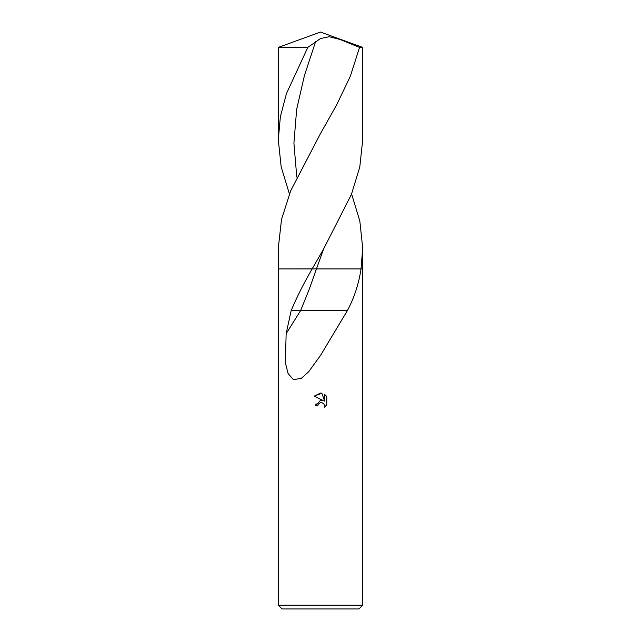 <?xml version="1.0" encoding="UTF-8"?>
<svg xmlns="http://www.w3.org/2000/svg" width="641" height="641" viewBox="0 0 641 641"><rect width="100%" height="100%" fill="white"/><g stroke="black" fill="none" stroke-linecap="round" stroke-linejoin="round"><path stroke-width="0.96" d="M278.29 605.2L282.04 608.95L358.96 608.95L362.71 605.2L278.29 605.2L278.29 268.908L312.183 268.851M318.216 404.255L320.5 402.468L318.216 404.255L317.864 405.785L315.644 405.785L320.5 400.232L323.184 400.561L314.226 396.146L320.5 393.053L321.862 393.197L324.594 401.082L324.594 394.327L326.774 396.531L326.774 404.856L324.25 407.267L324.602 405.761L323.617 403.373L320.5 402.468L321.966 402.468M351.589 193.959L359.833 221.057L362.71 248.187L361.027 268.883L311.855 268.908L362.71 268.908L362.71 605.2M361.035 268.827L361.027 268.908C358.8 283.787 354.257 297.68 347.398 310.589L320.5 355.459L308.65 371.788L301.342 378.318L293.442 379.68L288.089 373.543L285.357 362.71L286.15 333.705L291.158 310.589C296.847 297.039 303.85 283.146 312.151 268.908L323.505 249.173L351.396 194.447L359.777 167.093L362.71 139.73L362.71 47.418L359.537 47.418L350.355 76.207L336.589 105.004L320.5 133.544L290.653 190.858L281.503 219.51L278.29 248.187L278.29 268.908L312.151 268.908M317.864 405.785L318.088 404.543M324.562 405.216L324.25 407.267L326.774 404.856M316.045 403.678L315.644 405.785M326.774 396.531L324.594 394.327M321.862 393.197L314.226 396.146M347.398 310.589L291.158 310.589M307.792 47.41L320.5 38.556L329.145 36.713L340.083 39.486L359.537 47.418M361.027 268.908L362.71 268.908L362.71 248.187M289.411 193.959L281.167 166.844L278.29 139.73L280.381 116.646L286.455 93.57L307.792 47.418L278.29 47.418L278.29 139.73M286.15 333.705L300.605 310.589L309.042 289.748L323.505 249.173M296.791 177.068L293.915 143.231L296.655 109.395L304.419 75.558L315.572 41.737M278.29 47.418L320.5 32.05L362.71 47.418"/></g></svg>

